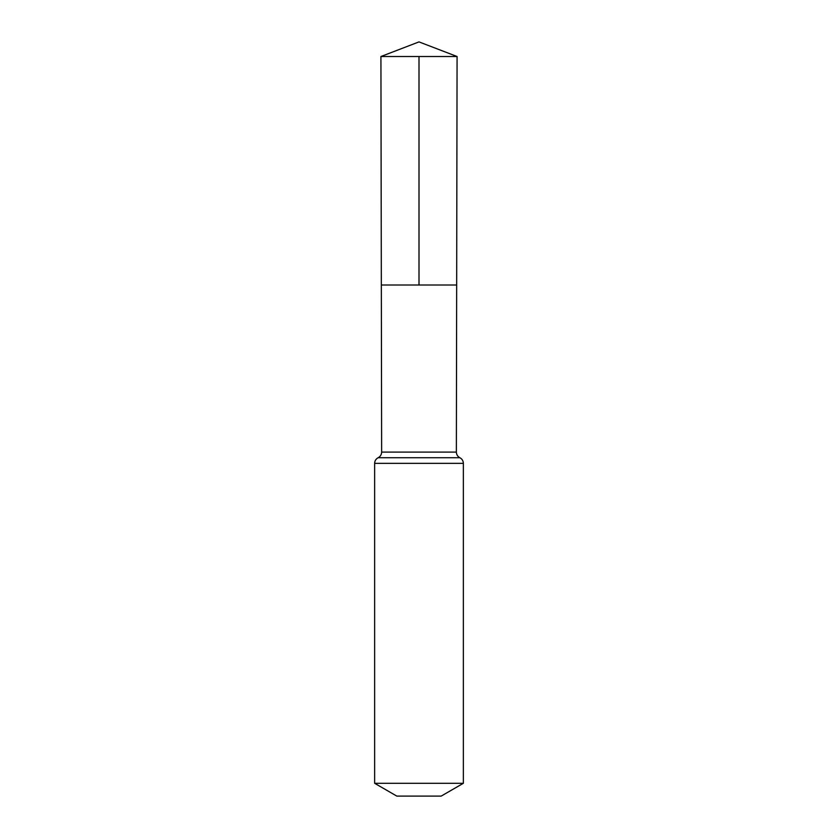 <?xml version="1.0" encoding="UTF-8"?>
<svg xmlns="http://www.w3.org/2000/svg" width="838" height="838" viewBox="0 0 838 838"><rect width="100%" height="100%" fill="white"/><g stroke="black" fill="none" stroke-linecap="round" stroke-linejoin="round"><path stroke-width="1.26" d="M456.364 452.091L456.668 285.014L381.332 285.014L380.923 56.513L457.077 56.513L456.668 285.014L381.332 285.014L381.636 452.091L456.364 452.091C456.459 454.636 457.632 456.511 459.863 457.726C462.105 458.941 463.267 460.827 463.362 463.362L463.362 783.289L441.186 796.1L396.814 796.1L374.638 783.289L463.362 783.289M419 56.513L419 285.014L456.668 285.014L457.077 56.513L419 41.9L380.923 56.513M374.638 783.289L374.638 463.362L463.362 463.362M374.638 463.362C374.733 460.827 375.895 458.941 378.137 457.726L459.863 457.726M378.137 457.726C380.368 456.511 381.541 454.636 381.636 452.091M419 41.9L457.077 56.513"/></g></svg>
